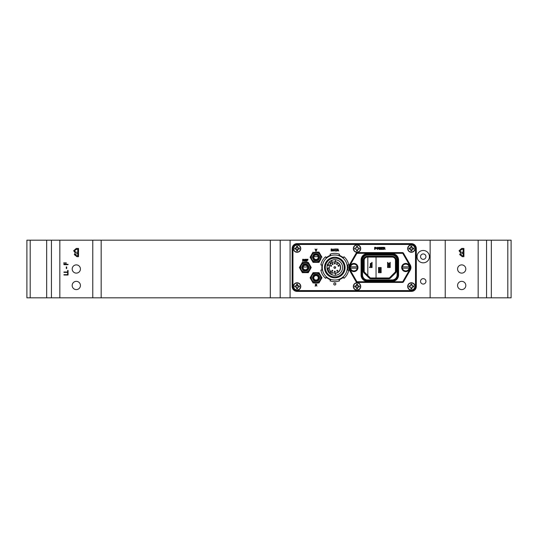 <?xml version="1.0" encoding="UTF-8"?>
<svg xmlns="http://www.w3.org/2000/svg" width="538" height="538" viewBox="0 0 538 538"><rect width="100%" height="100%" fill="white"/><g stroke="black" fill="none" stroke-linecap="round" stroke-linejoin="round"><path stroke-width="0.81" d="M420.534 281.354A2.703 2.703 0 0 1 423.238 278.65A2.703 2.703 0 0 1 425.935 281.354A2.703 2.703 0 0 1 423.238 284.057A2.703 2.703 0 0 1 420.534 281.354M80.424 269A4.116 4.116 0 0 0 76.309 264.884A4.116 4.116 0 0 0 72.193 269A4.116 4.116 0 0 0 76.309 273.116A4.116 4.116 0 0 0 80.424 269M80.431 285.47A4.122 4.122 0 0 0 76.309 281.347A4.122 4.122 0 0 0 72.179 285.47A4.122 4.122 0 0 0 76.309 289.599A4.122 4.122 0 0 0 80.431 285.47M465.807 269A4.116 4.116 0 0 0 461.691 264.884A4.116 4.116 0 0 0 457.576 269A4.116 4.116 0 0 0 461.691 273.116A4.116 4.116 0 0 0 465.807 269M465.821 285.47A4.122 4.122 0 0 0 461.691 281.347A4.122 4.122 0 0 0 457.569 285.47A4.122 4.122 0 0 0 461.691 289.599A4.122 4.122 0 0 0 465.821 285.47M331.166 244.46L330.446 243.64M339.579 244.46L340.292 243.64M319.431 244.46L319.431 243.64M323.977 244.46L323.977 243.64M347.561 244.46L347.561 243.64M353.816 244.46L353.816 243.64M376.049 243.64L376.049 244.46M376.049 257.077L376.049 277.951M376.049 290.574L376.049 291.401M367.817 243.64L367.817 244.46M367.817 257.09L367.817 275.49M367.817 290.574L367.817 291.401M100.667 240.177L111.79 240.177L100.667 240.177M113.33 240.177L109.772 240.177L113.33 240.177M428.584 240.177L430.413 240.177M462.303 256.653L459.687 254.609L460.636 252.86L459.055 250.755L461.685 248.415L463.911 248.415L463.911 256.653L462.303 256.653M462.673 253.163L460.427 254.595L462.169 255.806L463.171 255.806L463.171 253.163L462.673 253.163M462.115 249.262L459.788 250.755L461.14 252.221L463.171 252.322L463.171 249.262L462.115 249.262M63.955 262.665L64.378 262.665L64.378 264.306L65.643 264.306L65.643 262.665L66.066 262.665L66.066 264.306L68.07 264.306L68.07 264.676L63.955 264.676L63.955 262.665M63.955 272.383L63.955 272.013L67.653 272.013L67.653 270.426L68.07 270.426L68.07 272.383L63.955 272.383M76.786 255.806L77.788 255.806L77.788 253.163L75.044 254.595L76.786 255.806M77.788 249.262L76.732 249.262L74.405 250.755L75.757 252.221L77.788 252.322L77.788 249.262M76.921 256.653L74.305 254.609L75.253 252.86L73.666 250.755L76.295 248.415L78.528 248.415L78.528 256.653L76.921 256.653M26.9 297.823L26.9 240.183L30.195 240.183L30.195 297.823L26.9 297.823M507.805 297.823L507.805 240.183L511.1 240.183L511.1 297.823L59.839 297.823L59.839 240.183L30.195 240.183M59.839 297.823L30.195 297.823M68.07 275.019L63.955 275.019L63.955 274.649L67.653 274.649L67.653 273.069L68.07 273.069L68.07 275.019M66.282 268.529L66.282 266.942L66.699 266.942L66.699 268.529L66.282 268.529M92.778 297.823L92.778 240.183L59.839 240.183M445.222 297.823L445.222 240.183L92.758 240.177M416.318 248.583A4.943 4.943 0 0 0 411.375 243.64L297.084 243.64A4.943 4.943 0 0 0 292.141 248.583L292.141 286.458A4.943 4.943 0 0 0 297.084 291.401L411.375 291.401A4.943 4.943 0 0 0 416.318 286.458L416.318 248.583M403.715 244.46A8.231 8.231 0 0 0 400.124 243.64M416.318 259.834A8.231 8.231 0 0 0 415.497 256.243M417.058 256.653A6.174 6.174 0 0 0 423.238 262.826A6.174 6.174 0 0 0 429.411 256.653A6.174 6.174 0 0 0 423.238 250.473A6.174 6.174 0 0 0 417.058 256.653M478.161 297.823L478.161 240.183L412.606 240.183L453.628 240.177M507.805 240.183L478.161 240.183M318.187 256.653L313.856 256.653L318.187 256.653M292.961 256.653L292.141 256.653L292.961 256.653M90.021 240.183L82.065 240.177M430.131 297.823L430.131 240.183L471.759 240.177L442.202 240.177M424.556 240.177L450.245 240.177L424.556 240.177M81.379 240.177L94.621 240.177L81.379 240.177M75.656 240.177L72.603 240.177L75.656 240.177M420.534 256.653A2.703 2.703 0 0 1 423.238 253.949A2.703 2.703 0 0 1 425.935 256.653A2.703 2.703 0 0 1 423.238 259.35A2.703 2.703 0 0 1 420.534 256.653M65.125 240.177L67.142 240.177L65.125 240.177M76.214 240.177L63.585 240.177L76.214 240.177M48.433 240.177L61.063 240.177L48.433 240.177M68.286 240.177L89.927 240.177L68.286 240.177M430.212 240.177L434.63 240.177M84.466 240.177L88.81 240.177L84.466 240.177M86.941 240.177L90.566 240.177L86.941 240.177M85.804 240.177C80.377 240.177 80.377 240.177 85.804 240.177M87.492 240.177L91.063 240.177L87.492 240.177M72.233 240.177L93.619 240.177L72.233 240.177M335.423 291.401L335.423 290.574M335.423 275.295L335.423 273.304M335.423 268.052L335.423 266.989M335.423 261.73L335.423 259.746M331.576 291.401A4.681 2.878 90 0 0 331.885 290.574M304.293 259.612L302.679 259.612M292.961 259.612L292.141 259.612M330.352 272.208A10.209 6.288 90 0 1 330.54 273.264M330.54 274.057L330.54 271.199M330.527 263.855A4.681 2.878 90 0 0 329.935 261.421M332.154 264.293L332.175 264.293A4.681 2.878 90 0 0 332.161 263.788M331.993 262.645A4.681 2.878 90 0 0 331.105 260.648M330.339 262.578A2.408 1.486 -90 0 0 330.305 262.524L329.942 261.972M327.824 264.03A2.408 1.486 -90 0 0 327.857 264.884M327.043 264.884L327.676 265.483L327.043 264.884M328.274 263.613A1.029 0.632 -90 0 0 328.274 264.972M329.491 273.237A8.561 5.272 90 0 0 327.023 268.139M292.141 285.799L292.961 285.799M296.519 285.799L297.642 285.799M307.501 267.023L303.129 267.023M292.961 267.023L292.141 267.023M325.786 291.401A4.196 2.582 -90 0 1 325.416 290.574M330.083 290.574A2.408 1.486 -90 0 1 329.296 290.944A2.408 1.486 -90 0 1 328.51 290.574M292.141 259.941L292.961 259.941L292.141 259.941M302.679 259.941L303.069 259.941L302.679 259.941M303.936 259.941L304.333 259.941L303.936 259.941M331.657 290.574A4.351 2.677 -90 0 1 331.307 291.401M329.942 290.85A4.351 2.677 -90 0 1 329.686 291.401M292.961 281.354L292.141 281.354M292.141 271.475L292.961 271.475M329.175 267.716A4.196 2.582 -90 0 1 327.676 268.489A4.196 2.582 -90 0 1 327.339 268.455M329.76 261.562A4.351 2.677 -90 0 1 330.345 264.077M330.352 270.97L330.352 273.929M332.955 258.233A9.469 9.469 0 0 0 332.955 276.808L330.352 276.808A10.296 10.296 0 0 0 330.46 276.855L339.135 276.855A10.296 10.296 0 0 0 339.229 276.808L336.64 276.808A9.469 9.469 0 0 0 336.64 258.233L339.229 258.233A10.296 10.296 0 0 0 339.128 258.179L330.453 258.179A10.296 10.296 0 0 0 330.359 258.233L339.229 258.233A10.296 10.296 0 0 0 339.128 258.179M325.571 290.574A4.102 2.529 90 0 0 325.954 291.401M327.454 264.884L328.752 265.483L327.676 265.483A1.19 0.733 -90 0 1 327.312 265.321M328.368 263.102L327.998 263.694M327.171 268.28A4.102 2.529 90 0 0 329.027 267.843A4.102 2.529 90 0 0 329.175 267.695M328.254 263.566A1.19 0.733 -90 0 1 328.254 265.012M330.285 264.158A4.102 2.529 90 0 0 329.686 261.629M411.375 290.164A3.705 3.705 0 0 0 415.08 286.458A3.705 3.705 0 0 0 411.375 282.753A3.705 3.705 0 0 0 407.67 286.458A3.705 3.705 0 0 0 411.375 290.164M410.911 288.523A2.118 2.118 0 0 0 411.785 288.536M413.44 286.922A2.118 2.118 0 0 0 413.44 285.994M411.785 284.38A2.118 2.118 0 0 0 410.911 284.394M411.375 252.288A3.705 3.705 0 0 0 415.08 248.583A3.705 3.705 0 0 0 411.375 244.871A3.705 3.705 0 0 0 407.67 248.583A3.705 3.705 0 0 0 411.375 252.288M357.03 290.164A3.705 3.705 0 0 0 360.736 286.458A3.705 3.705 0 0 0 357.03 282.753A3.705 3.705 0 0 0 353.325 286.458A3.705 3.705 0 0 0 357.03 290.164M357.03 252.288A3.705 3.705 0 0 0 360.736 248.583A3.705 3.705 0 0 0 357.03 244.871A3.705 3.705 0 0 0 353.325 248.583A3.705 3.705 0 0 0 357.03 252.288M356.566 250.641A2.118 2.118 0 0 0 357.494 250.641M359.095 249.047A2.118 2.118 0 0 0 359.108 248.173M357.494 246.518A2.118 2.118 0 0 0 356.627 246.505M297.084 252.288A3.705 3.705 0 0 0 300.789 248.583A3.705 3.705 0 0 0 297.084 244.871A3.705 3.705 0 0 0 293.371 248.583A3.705 3.705 0 0 0 297.084 252.288M297.084 290.164A3.705 3.705 0 0 0 300.789 286.458A3.705 3.705 0 0 0 297.084 282.753A3.705 3.705 0 0 0 293.371 286.458A3.705 3.705 0 0 0 297.084 290.164M296.613 288.523A2.118 2.118 0 0 0 297.548 288.523M299.155 286.862A2.118 2.118 0 0 0 299.141 285.994M297.548 284.394A2.118 2.118 0 0 0 296.673 284.38M379.048 249.403L378.557 247.346L378.96 247.346L379.283 248.758L379.62 247.346L380.158 247.346L380.494 248.785L380.817 247.346L381.22 247.346L380.736 249.403L380.245 249.403L379.889 247.863L379.519 249.403L379.048 249.403M411.375 244.46L297.084 244.46A4.116 4.116 0 0 0 292.961 248.583L292.961 286.458A4.116 4.116 0 0 0 297.084 290.574L411.375 290.574A4.116 4.116 0 0 0 415.497 286.458L415.497 248.583A4.116 4.116 0 0 0 411.375 244.46M295.019 285.994A2.118 2.118 0 0 0 295.019 286.922M354.966 248.112A2.118 2.118 0 0 0 354.966 249.047M409.31 285.994A2.118 2.118 0 0 0 409.31 286.922M334.797 282.961A1.029 1.029 0 0 0 333.768 283.99A1.029 1.029 0 0 0 334.797 285.019A1.029 1.029 0 0 0 335.826 283.99A1.029 1.029 0 0 0 334.797 282.961M383.016 249.403L381.462 249.403L381.462 247.346L382.989 247.346L381.852 247.688L381.852 248.139L382.908 248.139L381.852 248.482L381.852 249.06L383.016 249.403M377.447 249.43L376.472 248.388L377.447 247.319L378.422 248.374L377.447 249.43L376.56 247.863L377.447 247.319L378.422 248.374L377.447 249.43M307.03 261.34L306.633 261.34L306.633 259.282L308.032 259.282L307.03 259.625L307.03 260.13L307.904 260.13L307.03 260.473L307.03 261.34L306.633 261.34L306.633 259.282L308.032 259.282L307.03 259.625L307.03 260.13L307.904 260.13L307.03 260.473L307.03 261.34M303.069 261.34L302.679 261.34L302.679 259.282L303.54 259.282L304.34 259.854L303.822 260.419L304.495 261.34L303.163 260.473L303.069 261.34M315.544 286.048L315.086 286.048L315.786 284.958L315.16 283.99L316.021 284.602L316.875 283.99L316.25 284.958L316.956 286.048L316.021 285.315L315.086 286.048L315.786 284.958L315.16 283.99L316.021 284.602L316.875 283.99L316.25 284.958L316.956 286.048L316.021 285.315L315.544 286.048M336.115 251.051L335.719 251.051L335.719 249.336L335.113 248.993L336.721 248.993L336.115 249.336L336.115 251.051M331.126 251.051L331.126 248.993L332.269 249.033L332.78 250.479L331.126 251.051L331.126 248.993L332.269 249.033L332.84 250.042L332.558 250.843L331.126 251.051M397.965 274.979A6.49 6.49 0 0 0 397.972 274.636L397.972 260.405A6.49 6.49 0 0 0 397.965 260.062M334.172 248.993L334.952 251.051L334.36 250.574L332.975 251.051L333.755 248.993L334.172 248.993L334.952 251.051L334.36 250.574L332.975 251.051L333.755 248.993L334.172 248.993M337.972 248.993L338.752 251.051L338.16 250.574L336.775 251.051L337.555 248.993L337.972 248.993L338.752 251.051L338.16 250.574L336.775 251.051L337.555 248.993L337.972 248.993M316.203 251.051L315.806 251.051L315.06 248.993L316.008 249.84L316.956 248.993L316.203 251.051L315.806 251.051L315.06 248.993L316.008 249.84L316.956 248.993L316.203 251.051M306.29 261.34L304.737 261.34L304.737 259.282L306.263 259.282L305.133 259.625L305.133 260.076L306.189 260.076L305.133 260.419L305.133 260.997L306.29 260.997L304.737 261.34L304.737 259.282L306.263 259.282L305.133 259.625L305.133 260.076L306.189 260.076L305.133 260.419L305.133 260.997L306.29 261.34M375.047 249.403L374.65 249.403L374.65 247.346L375.793 247.372L376.21 247.984L374.65 249.403L374.65 247.346L375.793 247.372L376.21 247.984L375.047 248.637L375.047 249.403M383.755 249.403L383.359 249.403L383.359 247.346L384.226 247.346L385.02 247.917L384.509 248.482L385.181 249.403L383.843 248.529L383.755 249.403L383.359 249.403L383.359 247.346L385.02 247.917L384.509 248.482L385.181 249.403L383.843 248.529L383.755 249.403M378.026 248.368L377.447 247.662L376.869 248.374L377.447 249.087L378.026 248.368M375.564 247.702L375.047 247.688L375.047 248.294L375.813 247.991L375.564 247.702M337.494 250.231L338.032 250.231L337.763 249.491L337.494 250.231M332.074 249.356L331.522 249.336L331.522 250.708L332.114 250.688L332.444 250.022L332.074 249.356M333.695 250.231L334.233 250.231L333.964 249.491L333.695 250.231M384.092 247.688L383.755 248.186L384.623 247.931L384.092 247.688M303.069 259.625L303.069 260.13L303.943 259.874L303.069 259.625M336.64 276.808L330.359 276.808A10.296 10.296 0 0 0 330.46 276.855M330.359 276.808A10.296 10.296 0 0 1 330.359 258.233L330.466 258.233M334.797 275.315A7.801 7.801 0 0 0 342.592 267.521A7.801 7.801 0 0 0 334.797 259.719A7.801 7.801 0 0 0 326.996 267.521A7.801 7.801 0 0 0 334.797 275.315M339.229 258.233A10.296 10.296 0 0 1 339.229 276.808L339.122 276.808M334.797 261.697A5.824 5.824 0 0 1 340.615 267.521A5.824 5.824 0 0 1 334.797 273.344L334.797 273.176A5.656 5.656 0 0 0 340.453 267.521A5.656 5.656 0 0 0 334.797 261.865L334.797 261.697M331.065 266.276A0.491 0.491 0 0 0 331.556 265.779A0.491 0.491 0 0 0 331.065 265.288A0.491 0.491 0 0 0 330.567 265.779A0.491 0.491 0 0 0 331.065 266.276M337.01 264.541A0.491 0.491 0 0 0 337.501 264.05A0.491 0.491 0 0 0 337.01 263.553A0.491 0.491 0 0 0 336.512 264.05A0.491 0.491 0 0 0 337.01 264.541M334.797 268.341A0.82 0.82 0 0 0 335.618 267.521A0.82 0.82 0 0 0 334.797 266.693A0.82 0.82 0 0 0 333.97 267.521A0.82 0.82 0 0 0 334.797 268.341M337.292 271.286A0.491 0.491 0 0 0 337.783 270.796A0.491 0.491 0 0 0 337.292 270.298A0.491 0.491 0 0 0 336.795 270.796A0.491 0.491 0 0 0 337.292 271.286M334.797 272.134A0.491 0.491 0 0 0 335.288 271.636A0.491 0.491 0 0 0 334.797 271.145A0.491 0.491 0 0 0 334.3 271.636A0.491 0.491 0 0 0 334.797 272.134M334.797 273.143A5.622 5.622 0 0 1 329.169 267.521A5.622 5.622 0 0 1 334.797 261.898A5.622 5.622 0 0 1 340.419 267.521A5.622 5.622 0 0 1 334.797 273.143M338.53 265.288A0.491 0.491 0 0 0 338.032 265.779A0.491 0.491 0 0 0 338.53 266.276A0.491 0.491 0 0 0 339.021 265.779A0.491 0.491 0 0 0 338.53 265.288M332.585 263.553A0.491 0.491 0 0 0 332.087 264.05A0.491 0.491 0 0 0 332.585 264.541A0.491 0.491 0 0 0 333.076 264.05A0.491 0.491 0 0 0 332.585 263.553M334.797 262.907A0.491 0.491 0 0 0 334.3 263.405A0.491 0.491 0 0 0 334.797 263.896A0.491 0.491 0 0 0 335.288 263.405A0.491 0.491 0 0 0 334.797 262.907M332.296 270.298A0.491 0.491 0 0 0 331.805 270.796A0.491 0.491 0 0 0 332.296 271.286A0.491 0.491 0 0 0 332.793 270.796A0.491 0.491 0 0 0 332.296 270.298M334.797 255.005A12.515 12.515 0 0 0 322.275 267.521A12.515 12.515 0 0 0 334.797 280.036A12.515 12.515 0 0 0 347.313 267.521A12.515 12.515 0 0 0 334.797 255.005M330.063 254.171A14.163 14.163 0 0 1 339.525 254.171L339.034 255.025L343.5 257.601L343.99 256.747A14.163 14.163 0 0 1 348.725 264.945L347.736 264.945L347.736 270.096L348.725 270.096A14.163 14.163 0 0 1 343.99 278.294L343.5 277.433L339.034 280.016L339.525 280.87A14.163 14.163 0 0 1 330.063 280.87L330.561 280.016L326.095 277.433L325.598 278.294A14.163 14.163 0 0 1 320.87 270.096L321.858 270.096L321.858 264.945L320.87 264.945A14.163 14.163 0 0 1 325.598 256.747L326.095 257.601L330.561 255.025L330.063 254.171M334.797 257.225A10.296 10.296 0 0 0 324.501 267.521A10.296 10.296 0 0 0 334.797 277.816A10.296 10.296 0 0 0 345.093 267.521A10.296 10.296 0 0 0 334.797 257.225M310.09 277.81L313.055 272.672L316.021 272.672A5.138 5.138 0 0 0 311.569 280.379L310.09 277.81L313.055 272.672L318.987 272.672L321.953 277.81L318.987 282.954L316.021 282.954A5.138 5.138 0 0 0 320.473 275.241A5.138 5.138 0 0 0 316.021 272.672L318.987 272.672L321.953 277.81L318.987 282.954L313.055 282.954L311.569 280.379A5.138 5.138 0 0 0 316.021 282.954L313.055 282.954L310.09 277.81M316.021 280.89A3.08 3.08 0 0 1 312.941 277.81A3.08 3.08 0 0 1 316.021 274.73A3.08 3.08 0 0 1 319.101 277.81A3.08 3.08 0 0 1 316.021 280.89M316.021 275.57A2.239 2.239 0 0 0 313.782 277.81A2.239 2.239 0 0 0 316.021 280.056A2.239 2.239 0 0 0 318.261 277.81A2.239 2.239 0 0 0 316.021 275.57M316.021 281.387C314.259 281.582 313.069 280.392 312.444 277.81C312.995 275.308 314.185 274.111 316.021 274.239A3.571 3.571 0 0 1 319.592 277.81A3.571 3.571 0 0 1 316.021 281.387M316.021 282.443A4.627 4.627 0 0 1 311.394 277.81A4.627 4.627 0 0 1 316.021 273.183A4.627 4.627 0 0 1 320.648 277.81A4.627 4.627 0 0 1 316.021 282.443A4.627 4.627 0 0 1 311.394 277.81A4.627 4.627 0 0 1 316.021 273.183A4.627 4.627 0 0 1 320.648 277.81A4.627 4.627 0 0 1 316.021 282.443M318.987 252.087L321.953 257.225L318.987 252.087L316.021 252.087A5.138 5.138 0 0 0 311.569 259.793A5.138 5.138 0 0 0 320.473 259.793A5.138 5.138 0 0 0 316.021 252.087L318.987 252.087M320.473 259.793L318.987 262.362L313.055 262.362L310.09 257.225L313.055 252.087L310.09 257.225L313.055 262.362L318.987 262.362M316.021 260.305A3.08 3.08 0 0 1 312.941 257.225A3.08 3.08 0 0 1 316.021 254.144A3.08 3.08 0 0 1 319.101 257.225A3.08 3.08 0 0 1 316.021 260.305M316.021 254.985A2.239 2.239 0 0 0 313.782 257.225A2.239 2.239 0 0 0 316.021 259.464A2.239 2.239 0 0 0 318.261 257.225A2.239 2.239 0 0 0 316.021 254.985M316.021 260.802C314.259 260.997 313.069 259.807 312.444 257.225C312.995 254.716 314.185 253.526 316.021 253.654A3.571 3.571 0 0 1 319.592 257.225A3.571 3.571 0 0 1 316.021 260.802M316.021 261.851A4.627 4.627 0 0 1 311.394 257.225A4.627 4.627 0 0 1 316.021 252.598A4.627 4.627 0 0 1 320.648 257.225A4.627 4.627 0 0 1 316.021 261.851A4.627 4.627 0 0 1 311.394 257.225A4.627 4.627 0 0 1 316.021 252.598A4.627 4.627 0 0 1 320.648 257.225A4.627 4.627 0 0 1 316.021 261.851M299.384 267.521L302.349 262.383L305.315 262.383A5.138 5.138 0 0 0 300.863 270.089L299.384 267.521L302.349 262.383L308.281 262.383L311.246 267.521L308.281 272.658L305.315 272.658A5.138 5.138 0 0 0 309.767 264.952A5.138 5.138 0 0 0 305.315 262.383L308.281 262.383L311.246 267.521L308.281 272.658L302.349 272.658L299.384 267.521M300.863 270.089A5.138 5.138 0 0 0 305.315 272.658L302.349 272.658L302.134 272.289M305.315 270.601A3.08 3.08 0 0 1 302.235 267.521A3.08 3.08 0 0 1 305.315 264.44A3.08 3.08 0 0 1 308.395 267.521A3.08 3.08 0 0 1 305.315 270.601M305.315 265.281A2.239 2.239 0 0 0 303.076 267.521A2.239 2.239 0 0 0 305.315 269.76A2.239 2.239 0 0 0 307.554 267.521A2.239 2.239 0 0 0 305.315 265.281M305.315 271.091C303.553 271.286 302.363 270.096 301.744 267.521C302.289 265.012 303.479 263.822 305.315 263.943A3.571 3.571 0 0 1 308.886 267.521A3.571 3.571 0 0 1 305.315 271.091M305.315 272.147A4.627 4.627 0 0 1 300.688 267.521A4.627 4.627 0 0 1 305.315 262.894A4.627 4.627 0 0 1 309.942 267.521A4.627 4.627 0 0 1 305.315 272.147A4.627 4.627 0 0 1 300.688 267.521A4.627 4.627 0 0 1 305.315 262.894A4.627 4.627 0 0 1 309.942 267.521A4.627 4.627 0 0 1 305.315 272.147M350.379 268.166A3.564 3.564 0 0 1 350.379 266.868L357.393 266.868A3.564 3.564 0 0 1 353.89 271.085A3.564 3.564 0 0 1 350.379 268.166L357.239 268.166A3.416 3.416 0 0 1 350.534 268.166L350.379 268.166A3.564 3.564 0 0 0 357.393 268.166L357.393 268.166M350.379 266.868L350.534 266.868A3.416 3.416 0 0 1 357.239 266.868L357.393 266.868A3.564 3.564 0 0 0 350.379 266.868A3.564 3.564 0 0 1 357.393 266.868M402.249 268.166A3.564 3.564 0 0 1 402.249 266.868L409.263 266.868A3.564 3.564 0 0 1 405.76 271.085A3.564 3.564 0 0 1 402.249 268.166L409.109 268.166A3.416 3.416 0 0 1 402.404 268.166L402.249 268.166A3.564 3.564 0 0 0 409.263 268.166L409.263 268.166M402.249 266.868L402.404 266.868A3.416 3.416 0 0 1 409.109 266.868L409.263 266.868A3.564 3.564 0 0 0 402.249 266.868A3.564 3.564 0 0 1 409.263 266.868M357.259 253.297L357.259 252.604L402.39 252.604L402.39 253.297L357.259 253.297A0.605 0.605 0 0 0 356.734 253.6L356.169 253.277A1.251 1.251 0 0 1 357.259 252.652L402.39 252.652A1.251 1.251 0 0 1 403.473 253.277L410.212 264.952A5.145 5.145 0 0 1 410.212 270.089L403.473 281.764A1.251 1.251 0 0 1 402.39 282.389L357.259 282.389A1.251 1.251 0 0 1 356.169 281.764L349.431 270.089L356.136 281.784A1.298 1.298 0 0 0 357.259 282.43L402.39 282.43A1.298 1.298 0 0 0 403.513 281.784L410.252 270.116A5.185 5.185 0 0 0 410.252 264.925L403.513 253.257A1.298 1.298 0 0 0 402.39 252.604L357.259 252.604A1.298 1.298 0 0 0 356.136 253.257L349.397 264.925M353.89 271.603A4.082 4.082 0 0 0 357.972 267.521A4.082 4.082 0 0 0 353.89 263.432A4.082 4.082 0 0 0 349.801 267.521A4.082 4.082 0 0 0 353.89 271.603M405.76 271.603A4.082 4.082 0 0 0 409.842 267.521A4.082 4.082 0 0 0 405.76 263.432A4.082 4.082 0 0 0 401.671 267.521A4.082 4.082 0 0 0 405.76 271.603M395.659 272.833L395.195 272.369A1.48 1.48 0 0 0 395.632 271.327L395.632 260.325L396.277 260.325L396.277 271.327A2.125 2.125 0 0 1 395.659 272.833L390.319 278.166L389.862 277.709L395.074 272.248L389.734 277.581A1.298 1.298 0 0 1 388.819 277.964L370.83 277.964A1.298 1.298 0 0 1 369.909 277.581L364.576 272.248A1.298 1.298 0 0 1 364.192 271.327L364.192 260.325A3.248 3.248 0 0 1 367.441 257.077L392.209 257.077A3.248 3.248 0 0 1 395.45 260.325L395.45 271.327A1.298 1.298 0 0 1 395.074 272.248M349.397 270.116L356.136 281.784A1.298 1.298 0 0 0 357.259 282.43L402.39 282.43A1.298 1.298 0 0 0 403.513 281.784L410.252 270.116A5.185 5.185 0 0 0 410.252 264.925L403.513 253.257L402.915 253.6A0.605 0.605 0 0 0 402.39 253.297M349.431 270.089A5.145 5.145 0 0 1 349.431 264.952L349.996 265.274A4.492 4.492 0 0 0 349.996 269.767L349.431 270.089M398.571 274.979L397.925 274.979L397.925 260.062A5.784 5.784 0 0 0 392.141 254.279L367.501 254.279L367.501 253.633L392.141 253.633A6.429 6.429 0 0 1 398.571 260.062L398.571 274.979A6.429 6.429 0 0 1 392.141 281.408L392.141 280.762A5.784 5.784 0 0 0 397.925 274.979L397.743 274.979A5.602 5.602 0 0 1 392.141 280.58L367.501 280.762L367.501 281.408A6.429 6.429 0 0 1 361.072 274.979L361.072 260.062A6.429 6.429 0 0 1 367.501 253.633M398.571 260.062L397.743 260.062L397.743 274.979L397.098 274.979L397.098 260.062A4.956 4.956 0 0 0 392.141 255.106L367.501 255.106L367.501 254.279A5.784 5.784 0 0 0 361.718 260.062L361.072 260.062M371.133 266.418L371.133 263.432L372.04 262.336L372.04 267.521L369.451 267.521L370.359 266.418L371.133 266.418L372.04 267.521M371.133 263.432L370.359 263.432L370.359 266.418M378.523 267.521L381.119 267.521L380.211 268.623L379.431 268.623L378.523 267.521L378.523 272.705L379.431 271.603L379.431 268.623M380.211 268.623L380.211 271.603L381.119 272.705L378.523 272.705M380.211 271.603L379.431 271.603M381.119 267.521L381.119 272.705M390.198 267.521L390.198 262.336L389.29 263.432L389.29 266.418L390.198 267.521L387.602 267.521L388.51 266.418L388.51 263.432L387.602 262.336L387.602 267.521M389.29 266.418L388.51 266.418M389.29 263.432L388.51 263.432M296.613 287.83L296.492 287.043L295.705 286.922L296.351 287.191L296.613 288.738A2.327 2.327 0 0 0 297.548 288.738L297.81 287.191L299.363 286.922A2.327 2.327 0 0 0 299.363 285.994L297.81 285.725L297.548 284.178A2.327 2.327 0 0 0 296.613 284.178L296.351 285.725L294.797 285.994A2.327 2.327 0 0 0 294.797 286.922L295.705 286.922M296.613 288.738L296.673 288.57A2.152 2.152 0 0 0 297.487 288.57L297.548 288.738M299.363 286.922L298.456 286.922M297.548 285.086L297.669 285.873L298.456 285.994M296.351 285.725L296.613 284.178M297.084 289.948A3.49 3.49 0 0 1 293.587 286.458A3.49 3.49 0 0 1 297.084 282.968A3.49 3.49 0 0 1 300.574 286.458A3.49 3.49 0 0 1 297.084 289.948M294.797 285.994L294.965 286.048A2.152 2.152 0 0 0 294.965 286.868L294.797 286.922M296.747 249.928L296.492 249.168L294.965 248.986A2.152 2.152 0 0 1 294.965 248.173L296.492 247.991L296.673 246.465A2.152 2.152 0 0 1 297.487 246.465L297.669 247.991L299.195 248.173A2.152 2.152 0 0 1 299.195 248.986L297.669 249.168L297.487 250.695A2.152 2.152 0 0 1 296.673 250.695L296.613 250.863A2.327 2.327 0 0 0 297.548 250.863L297.81 249.309L299.363 249.047A2.327 2.327 0 0 0 299.363 248.112L297.81 247.85L297.548 246.296A2.327 2.327 0 0 0 296.613 246.296L296.351 247.85L294.797 248.112A2.327 2.327 0 0 0 294.797 249.047L296.351 249.309L296.613 249.955M297.084 252.073A3.49 3.49 0 0 1 293.587 248.583A3.49 3.49 0 0 1 297.084 245.086A3.49 3.49 0 0 1 300.574 248.583A3.49 3.49 0 0 1 297.084 252.073M356.566 249.955L356.566 250.863A2.327 2.327 0 0 0 357.494 250.863L357.763 249.309L359.31 249.047A2.327 2.327 0 0 0 359.31 248.112L357.763 247.85L357.494 246.296A2.327 2.327 0 0 0 356.566 246.296L356.297 247.85L354.75 248.112A2.327 2.327 0 0 0 354.75 249.047L356.297 249.309M357.763 249.309L357.494 249.955M358.402 248.112L359.31 248.112M357.03 252.073A3.49 3.49 0 0 1 353.54 248.583A3.49 3.49 0 0 1 357.03 245.086A3.49 3.49 0 0 1 360.521 248.583A3.49 3.49 0 0 1 357.03 252.073M356.566 247.204L356.566 246.296M356.445 287.043L354.919 286.868A2.152 2.152 0 0 1 354.919 286.048L356.445 285.873L356.62 284.346A2.152 2.152 0 0 1 357.44 284.346L357.615 285.873L359.142 286.048A2.152 2.152 0 0 1 359.142 286.868L357.615 287.043L357.44 288.57A2.152 2.152 0 0 1 356.62 288.57L356.297 287.191L356.566 288.738A2.327 2.327 0 0 0 357.494 288.738L357.763 287.191L359.31 286.922A2.327 2.327 0 0 0 359.31 285.994L357.763 285.725L357.494 284.178A2.327 2.327 0 0 0 356.566 284.178L356.297 285.725L354.75 285.994A2.327 2.327 0 0 0 354.75 286.922L356.297 287.191M357.03 289.948A3.49 3.49 0 0 1 353.54 286.458A3.49 3.49 0 0 1 357.03 282.968A3.49 3.49 0 0 1 360.521 286.458A3.49 3.49 0 0 1 357.03 289.948M410.79 249.168L409.263 248.986A2.152 2.152 0 0 1 409.263 248.173L410.79 247.991L410.971 246.465A2.152 2.152 0 0 1 411.785 246.465L411.967 247.991L413.493 248.173A2.152 2.152 0 0 1 413.493 248.986L411.967 249.168L411.785 250.695A2.152 2.152 0 0 1 410.971 250.695L410.649 249.309L410.911 250.863A2.327 2.327 0 0 0 411.846 250.863L412.108 249.309L413.661 249.047A2.327 2.327 0 0 0 413.661 248.112L412.108 247.85L411.846 246.296A2.327 2.327 0 0 0 410.911 246.296L410.649 247.85L409.095 248.112A2.327 2.327 0 0 0 409.095 249.047L410.649 249.309M411.375 252.073A3.49 3.49 0 0 1 407.885 248.583A3.49 3.49 0 0 1 411.375 245.086A3.49 3.49 0 0 1 414.872 248.583A3.49 3.49 0 0 1 411.375 252.073M410.911 287.83L410.911 288.738A2.327 2.327 0 0 0 411.846 288.738L412.108 287.191L413.661 286.922A2.327 2.327 0 0 0 413.661 285.994L412.108 285.725L411.846 284.178A2.327 2.327 0 0 0 410.911 284.178L410.649 285.725L409.095 285.994A2.327 2.327 0 0 0 409.095 286.922L410.649 287.191M411.846 287.83L411.846 288.738M412.754 286.922L412.108 287.191M413.661 286.922L413.493 286.868A2.152 2.152 0 0 0 413.493 286.048L413.661 285.994M412.108 285.725L412.754 285.994M411.846 284.178L411.846 285.086M410.649 285.725L410.911 285.086M411.375 289.948A3.49 3.49 0 0 1 407.885 286.458A3.49 3.49 0 0 1 411.375 282.968A3.49 3.49 0 0 1 414.872 286.458A3.49 3.49 0 0 1 411.375 289.948M409.095 285.994L409.263 286.048A2.152 2.152 0 0 0 409.263 286.868L409.095 286.922M46.665 297.823L46.665 240.183M51.44 297.823L51.44 240.183M101.178 297.823L101.178 240.183M270.318 297.823L270.318 240.183M280.197 297.823L280.197 240.183M290.083 297.823L290.083 240.183M486.56 297.823L486.56 240.183M491.335 297.823L491.335 240.183M331.933 250.708L331.933 249.336M331.933 291.401L331.933 290.574M331.933 274.777L331.933 272.363M331.933 271.125L331.933 270.459M331.933 262.416L331.933 260.264M329.169 267.541A4.055 2.495 -90 0 1 328.92 267.803A4.055 2.495 -90 0 1 327.138 268.254M329.599 261.703A4.055 2.495 -90 0 1 330.171 264.319M311.394 277.81A4.627 4.627 0 0 1 316.021 273.183A4.627 4.627 0 0 1 320.648 277.81M311.394 257.225A4.627 4.627 0 0 1 316.021 252.598A4.627 4.627 0 0 1 320.648 257.225M305.315 262.894A4.627 4.627 0 0 1 309.942 267.521M395.45 260.325L395.632 260.325A3.423 3.423 0 0 0 392.209 256.902L367.441 256.902A3.423 3.423 0 0 0 364.018 260.325L363.365 260.325A4.069 4.069 0 0 1 367.441 256.249L392.209 256.249A4.069 4.069 0 0 1 396.277 260.325M364.192 260.325L364.018 271.327L363.365 271.327L363.365 260.325M364.192 271.327L364.018 271.327A1.48 1.48 0 0 0 364.448 272.369L363.991 272.833A2.125 2.125 0 0 1 363.365 271.327M390.319 278.166A2.125 2.125 0 0 1 388.819 278.785L370.83 278.785A2.125 2.125 0 0 1 369.324 278.166L363.991 272.833M369.324 278.166L369.781 277.709A1.48 1.48 0 0 0 370.83 278.139L388.819 278.139A1.48 1.48 0 0 0 389.862 277.709L389.734 277.581M364.576 272.248L369.909 277.581M388.819 278.785L388.819 277.964M370.83 278.785L370.83 277.964M349.996 269.767L356.734 281.435L356.136 281.784M356.734 281.435A0.605 0.605 0 0 0 357.259 281.737L357.259 282.43M410.252 270.116L409.647 269.767A4.492 4.492 0 0 0 409.647 265.274L410.252 264.925M402.39 282.43L402.39 281.737A0.605 0.605 0 0 0 402.915 281.435L403.513 281.784M357.259 281.737L402.39 281.737M402.915 281.435L409.647 269.767M409.647 265.274L402.915 253.6M356.734 253.6L349.996 265.274M392.141 281.408L367.501 281.408M392.141 253.633L392.141 254.461A5.602 5.602 0 0 1 397.743 260.062L397.098 260.062M367.501 255.106A4.956 4.956 0 0 0 362.545 260.062L362.545 274.979A4.956 4.956 0 0 0 367.501 279.935L392.141 279.935L392.141 280.58L367.501 280.58A5.602 5.602 0 0 1 361.899 274.979L361.899 260.062L361.718 274.979L361.072 274.979M362.545 274.979L361.718 274.979A5.784 5.784 0 0 0 367.501 280.762L367.501 279.935M362.545 260.062L361.899 260.062A5.602 5.602 0 0 1 367.501 254.461L392.141 254.461L392.141 255.106M392.141 279.935A4.956 4.956 0 0 0 397.098 274.979M392.209 257.077L392.209 256.249M367.441 257.077L367.441 256.249M335.423 249.336L335.423 248.993M327.218 268.334L329.021 267.85L328.355 268.287M327.891 268.401L327.353 268.368M330.124 290.574L329.572 291.401M329.478 267.305L329.021 267.85"/></g></svg>
